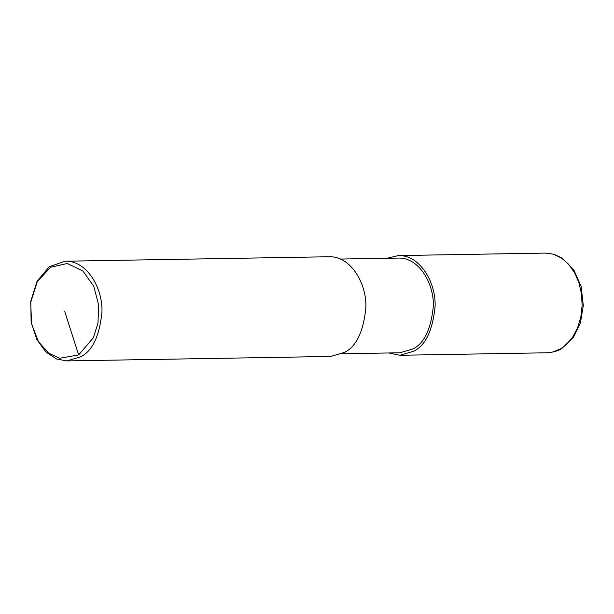 <?xml version="1.0" encoding="UTF-8"?>
<svg xmlns="http://www.w3.org/2000/svg" width="614" height="614" viewBox="0 0 614 614"><rect width="100%" height="100%" fill="white"/><g stroke="black" fill="none" stroke-linecap="round" stroke-linejoin="round"><path stroke-width="0.92" d="M545.424 253.083L553.398 254.181L561.396 257.957L568.564 264.204L574.504 272.578L578.895 282.632L581.489 293.799L582.141 305.465L580.829 317.001L577.605 327.753L572.662 337.147L566.269 344.654L560.966 348.652L552.938 352.022L547.135 352.781L400.029 355.276L388.785 352.973M340.356 259.054L398.379 258.072C419.723 257.289 434.566 285.203 433.269 306.854C430.89 329.396 424.182 343.395 413.13 348.859L399.983 352.781L341.96 353.764M387.181 258.256L398.34 255.577C420.805 254.756 436.431 284.136 435.057 306.931C432.563 330.662 425.494 345.398 413.859 351.147L400.029 355.276M65.191 261.219L329.112 256.752C351.576 255.931 367.203 285.31 365.837 308.105C363.334 331.829 356.266 346.572 344.638 352.313L330.8 356.442L66.88 360.917L56.557 358.998L46.035 352.137L36.863 339.634L31.107 321.905L30.8 301.098L37.109 281.112L49.427 266.622L65.191 261.219C87.656 260.397 103.282 289.777 101.916 312.572C99.414 336.303 92.346 351.039 80.718 356.788L66.88 360.917M78.661 354.907L59.589 358.277L48.537 353.088L38.413 341.645L31.598 324.038L30.7 302.502L37.262 281.68L50.525 267.282L67.202 263.498L82.813 270.866L93.781 286.293L98.654 305.074L97.979 323.071L93.328 337.792L78.661 354.907L64.593 311.091M560.966 348.652L561.902 348.391C558.901 350.694 553.928 352.16 547.005 352.781M545.508 253.083L553.713 254.188L562.247 258.118L573.814 269.861L581.166 286.554L583.3 305.626L580.491 322.642L573.445 337.301L561.894 348.399M545.447 253.083L398.34 255.577"/></g></svg>
